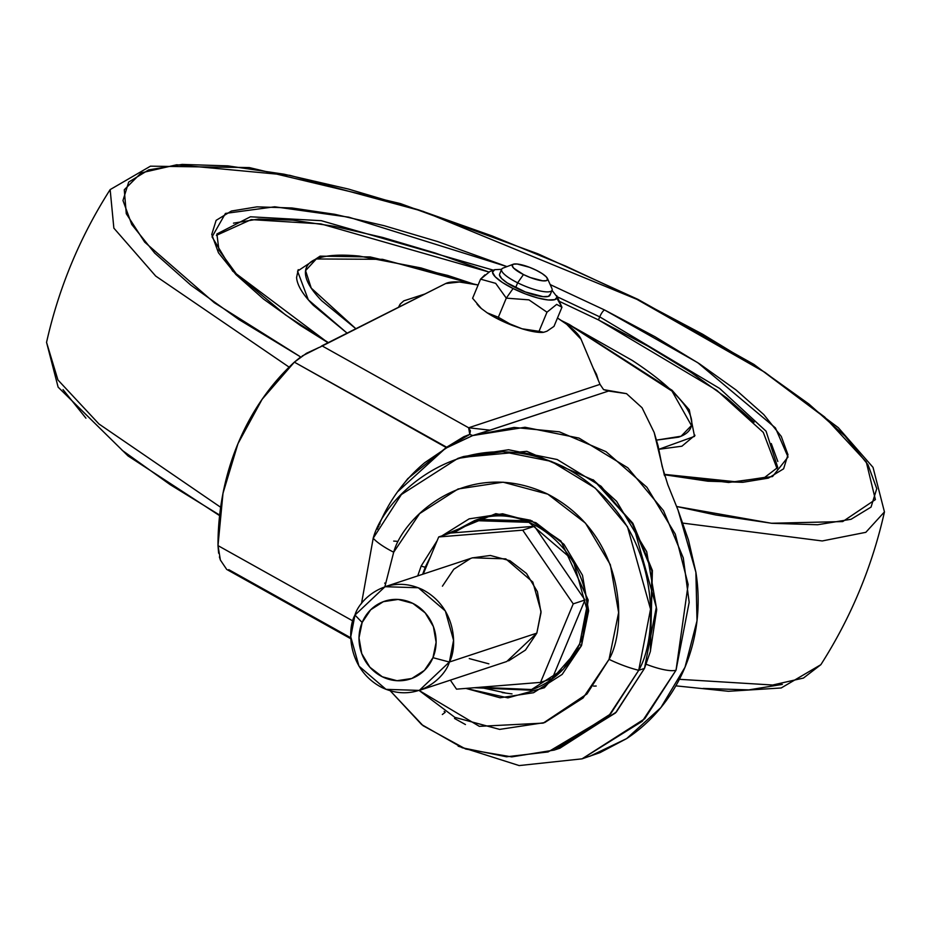 <?xml version="1.0" encoding="UTF-8"?>
<svg xmlns="http://www.w3.org/2000/svg" width="931" height="931" viewBox="0 0 931 931"><rect width="100%" height="100%" fill="white"/><g stroke="black" fill="none" stroke-linecap="round" stroke-linejoin="round"><path stroke-width="1.4" d="M557.087 296.733A34.831 8.402 -157.4 0 1 513.074 288.529L506.289 298.141L528.936 299.863L546.986 312.188L556.68 304.39L561.952 307.242L556.68 304.39L546.986 312.188L539.026 331.32L522.093 328.794A38.753 9.345 22.6 0 0 542.808 332.39A38.753 9.345 22.6 0 0 543.017 332.367M561.94 307.218L556.889 298.211M551.874 290.577A27.302 6.587 -157.4 0 1 517.648 282.803L515.611 287.691A27.302 6.587 22.6 0 0 549.837 295.476M513.26 264.241L503.066 268.081A27.302 6.587 22.6 0 0 517.648 282.803L523.466 274.552A19.109 4.608 -157.4 0 1 513.284 264.229A19.109 4.608 -157.4 0 1 536.349 270.293L542.179 273.598L546.148 276.728L547.637 279.195L546.427 280.638L542.703 280.825L530.274 277.531L523.466 274.552L513.668 268.116L512.178 265.638L513.388 264.195L517.112 264.008L529.541 267.302L536.349 270.293A19.109 4.608 -157.4 0 1 547.614 279.056A19.109 4.608 -157.4 0 1 523.466 274.552L517.648 282.803A27.302 6.587 22.6 0 0 552.153 289.238M477.021 304.076L478.243 305.508A38.753 9.345 22.6 0 0 481.339 308.51L487.181 312.828A38.753 9.345 22.6 0 0 499.016 319.542L498.329 317.262L487.181 312.828L499.016 319.542A38.753 9.345 22.6 0 0 512.853 325.594L498.329 317.262L499.016 319.542L522.093 328.794L534.569 331.82L542.831 332.39M553.992 326.374L546.997 331.192L553.992 326.374L561.952 307.253L553.992 326.374M478.01 305.228L481.339 308.51L472.599 298.269L480.559 279.149L484.935 274.854M543.599 332.309L539.026 331.32L543.599 332.309L546.997 331.192L543.599 332.309M494.477 269.757L489.985 271.445L480.559 279.149L495.688 283.35L506.289 298.141L495.688 283.35L480.559 279.149L472.599 298.269L481.339 308.51L487.181 312.828L498.329 317.262L506.289 298.141L498.329 317.262L512.853 325.594L522.093 328.794L539.026 331.32L546.986 312.188L528.936 299.863L506.289 298.141L513.074 288.529L502.449 282.5L495.222 276.798L492.511 272.294L494.71 269.676L501.611 269.338M499.796 273.83A27.302 6.587 22.6 0 0 515.611 287.691L517.648 282.803A27.302 6.587 -157.4 0 1 501.832 268.931M552.025 290.321L557.122 297.001L554.923 299.619L548.138 299.968L537.792 297.978L525.491 293.963L513.074 288.529A34.831 8.402 -157.4 0 1 494.524 269.734M499.482 274.971L501.611 278.497L507.279 282.966L525.34 291.95L543.099 296.663L548.417 296.384L550.14 294.336M465.442 724.539L454.514 718.453L465.442 724.539M445.053 712.029L444.168 711.365M226.687 569.4L220.403 560.078L217.994 545.613A239.57 209.719 85.8 0 1 237.952 443.703L262.135 399.271L294.359 362.147L446.659 447.217L463.859 436.686L469.771 434.405L470.388 430.832L468.642 427.771L321.928 345.808L320.45 346.879L445.623 283.571A75.085 18.12 -157.4 0 1 478.127 285.002L459.437 282.012L445.623 283.571L321.928 345.808L468.642 427.771L600.018 384.363L581.072 339.28L566.723 324.314L557.471 318.018M424.815 462.637L446.694 447.811L472.471 435.627L514.075 427.434L559.345 431.821L606.011 451.663L646.905 487.274L675.289 534.103L688.149 584.47L676.034 670.192A34.133 8.239 -157.4 0 1 646.137 664.234A34.133 8.239 22.6 0 0 676.034 670.192L689.173 602.287L683.284 557.902L663.5 510.642L627.785 467.781L578.989 438.082L525.026 427.259L472.739 435.545L446.694 447.811L424.827 462.602C404.636 479.5 389.367 500.296 379.01 524.991L377.323 529.192M378.975 525.084A34.133 8.239 22.6 0 0 378.87 526.166A34.133 8.239 -157.4 0 1 378.975 525.084A34.133 8.239 -157.4 0 1 380.092 523.839M350.778 637.793L228.758 569.644M218.622 553.189L217.994 545.613L352.896 620.965L217.994 545.613L222.998 493.279L237.952 443.703A239.57 209.719 85.8 0 1 294.359 362.147L306.474 353.28L319.065 347.461L302.179 355.991M458.168 746.173L519.149 765.573L582.05 758.846L644.741 718.732L676.034 670.192L642.285 721.269L582.05 758.846L600.018 752.632L626.633 738.597A170.652 159.527 -108.3 0 0 685.007 667.224A170.652 159.527 -108.3 0 0 695.888 572.228L688.498 540.12L678.036 510.107L667.841 484.795L662.116 466.268L658.124 445.949L654.167 432.473L642.053 407.743L626.516 393.65L608.537 391.043L490.078 430.18L468.642 427.771L469.771 434.405L472.739 435.545L469.771 434.405L446.694 447.811L294.359 362.147L300.061 357.492M397.537 491.824L446.659 447.217L407.778 478.65L397.141 492.371M664.548 475.776L654.167 432.473L642.053 407.743L626.516 393.65L603.579 389.624L600.018 384.363L468.642 427.771L490.078 430.18L472.483 435.627M557.46 318.03A75.085 18.12 -157.4 0 1 581.072 339.28L600.018 384.363L603.579 389.624L608.537 391.043L487.623 430.925M589.742 756.309L626.633 738.597L660.894 707.583L685.007 667.224L697.005 620.837L695.888 572.228L678.036 510.107L667.841 484.795M219.413 556.913L220.414 560.125M320.264 347.019L319.077 347.461M508.605 660.859L525.445 650.082L536.826 633.138L449.37 662.034L419.299 690.406L386.016 689.347L358.97 666.13L350.754 636.804L354.967 615.077C347.112 628.437 347.135 669.436 381.803 687.474C417.018 704.197 445.309 677.291 449.37 662.034L432.962 657.682A40.952 38.287 71.7 0 1 382.292 676.767A40.952 38.287 71.7 0 1 362.159 622.467L370.701 609.758L383.328 601.682L398.131 599.436L412.84 603.381L425.223 612.912L433.392 626.586L436.115 642.309L432.962 657.682L424.42 670.39L411.793 678.478L397.002 680.712L382.292 676.767L369.898 667.236L361.728 653.574L359.005 637.851L362.159 622.467L354.967 615.077L362.159 622.467A40.952 38.287 71.7 0 1 412.84 603.381A40.952 38.287 71.7 0 1 432.962 657.682L449.37 662.034C457.226 648.663 457.191 607.675 422.534 589.626C387.319 572.914 359.017 599.82 354.967 615.077L385.038 586.705L418.31 587.764L445.355 610.98L453.572 640.307L449.37 662.034L536.826 633.138L541.039 611.411L532.823 582.084L505.777 558.868L472.494 557.809L385.038 586.705M522.722 530.158L573.228 603.87L540.55 682.376L456.527 689.161L450.348 680.142L456.527 689.161L540.55 682.376L552.292 678.49L584.971 599.995L534.452 526.283L450.441 533.067L438.699 536.954L522.722 530.158L534.452 526.283L522.722 530.158L573.228 603.87L584.971 599.995L573.228 603.87L540.55 682.376L552.292 678.49L584.971 599.995L534.452 526.283L450.441 533.067L438.699 536.954L522.722 530.158M423.244 574.078L438.699 536.954L423.244 574.078M469.259 658.589L488.88 663.85M419.299 690.406L506.755 661.51L536.826 633.138L541.027 612.633L537.408 591.674L526.504 573.449L509.99 560.741L490.381 555.47L472.215 557.902M470.644 558.46L453.804 569.248L442.423 586.181M593.606 686.124L596.189 686.019M393.708 541.086L397.479 541.353L393.708 541.086M445.216 712.285L442.33 714.508M425.316 567.002L430.576 556.47L425.316 567.002L426.328 566.676L425.316 567.002A3.41 0.826 -157.4 0 1 421.219 565.92A3.41 0.826 22.6 0 0 425.316 567.002L422.662 574.276L425.316 567.002M530.53 690.197C553.189 682.26 569.516 666.852 579.513 643.961C610.899 578.582 539.398 494.873 474.507 520.615L451.174 533.009L474.507 520.615L528.924 522.338L573.147 560.311L586.588 608.269L579.71 643.798A3.41 0.826 22.6 0 0 579.501 643.973A3.41 0.826 22.6 0 0 581.503 645.649L588.194 600.053L560.904 540.981L530.53 520.254L495.804 513.668L441.864 535.907L469.143 518.858L502.635 513.784L535.942 522.722L563.977 544.298L582.48 575.242L588.636 610.829L581.503 645.649A3.41 0.826 -157.4 0 1 579.501 643.973A3.41 0.826 -157.4 0 1 579.71 643.798L563.325 669.203L530.53 690.197L474.275 687.73L530.53 690.197L563.325 669.203L579.71 643.798M437.128 540.736L421.219 565.92L417.716 575.905L421.219 565.92L437.128 540.725M385.201 583.679L384.701 583.085M460.682 457.517L526.795 451.326L593.897 480.361L631.998 522.815L651.886 570.866L650.397 651.409L644.485 668.4L638.724 670.297L610.561 713.996L554.143 750.095L511.713 756.891L465.744 749.048L423.128 725.738L390.252 690.802L421.662 724.586L462.288 747.791L506.534 756.787L548.126 751.922L608.851 715.776L638.724 670.297A40.952 9.88 -157.4 0 1 609.049 659.346L618.626 612.563L610.364 564.745L585.494 523.164L547.824 494.175L503.077 482.177L458.075 488.984L419.66 513.586L393.685 552.223L384.852 586.763L393.685 552.223A40.952 9.88 -157.4 0 1 373.203 538.223A40.952 9.88 22.6 0 0 393.685 552.223C402.937 517.415 467.49 456.05 547.824 494.175C626.889 535.348 626.97 628.856 609.049 659.346A40.952 9.88 22.6 0 0 638.724 670.297C660.812 632.708 660.731 517.415 563.243 466.664C464.197 419.66 384.619 495.315 373.203 538.223L401.377 494.536L457.796 458.436L502.81 451.663L551.385 461.404L595.305 488.135L627.447 526.713L650.548 609.188L638.724 670.297L644.485 668.4L656.308 607.291L633.208 524.805L601.054 486.238L557.134 459.507L508.57 449.754L463.545 456.527L457.796 458.436M650.397 651.409L652.387 570.435L632.847 523.245L593.897 480.361M479.861 687.276L532.357 689.568M650.303 651.712L656.716 609.584L646.696 551.676L616.59 501.332L593.012 479.686M532.218 520.976L478.185 519.393M476.346 520.022L453.548 532.823M475.159 520.464L453.537 532.823M479.837 687.276L504.974 692.804M502.158 692.583L512.015 693.909M554.143 750.095L559.903 748.198L616.31 712.087L644.485 668.4L615.496 712.96L557.006 749.106M609.049 659.346L583.074 697.982L544.658 722.584L499.656 729.392L454.91 717.394L419.101 690.465L479.337 726.343L543.204 723.119L586.984 693.944L609.049 659.346M465.907 688.405L500.087 697.785L533.579 692.711L562.173 674.405L581.503 645.649L544.402 687.706L507.895 697.866L465.907 688.405M373.203 538.223L361.472 603.695L373.203 538.223M562.708 321.463L568.794 324.454L672.019 391.113L691.454 425.548L681.085 436.22L656.564 440.107L678.559 437.163C687.869 434.079 692.257 428.854 691.721 421.475C691.186 414.086 685.775 405.113 675.487 394.546C665.188 383.968 650.804 372.621 632.324 360.472L568.794 324.454A6.831 1.781 -63.6 0 1 569.307 324.465A6.831 1.781 116.4 0 0 568.794 324.454L562.708 321.451M694.992 435.231L681.911 446.205L658.915 449.277L694.549 436.383L689.254 409.768L672.042 390.264L569.283 324.454L561.498 320.625M557.087 296.698L599.739 316.866A6.831 1.781 -63.6 0 1 604.591 309.988L654.958 336.708L699.356 363.73L736.095 390.008L763.757 414.551L781.272 436.406L787.975 454.724L783.611 468.817L768.343 478.127L742.752 482.316L707.828 481.199L664.21 474.705L728.624 482.479L772.544 476.532L788.033 457.005L775.418 427.899L697.75 362.671L604.591 309.988A6.831 1.781 116.4 0 0 599.739 316.866L719.663 388.46L766.073 431.204L777.746 467.432L764.735 477.394L735.688 481.769L664.094 474.333M219.588 515.634L128.047 455.946L58.118 387.133L46.55 342.352L57.92 379.941L98.977 423.989L220.647 507.267L98.977 423.989L57.92 379.941L46.55 342.375C58.804 287.726 80.008 236.8 110.149 189.598L113.861 228.142L155.698 276.065L289.11 367.128L155.698 276.065L113.861 228.142L110.149 189.598L150.473 166.172L249.299 167.568L400.539 203.633L537.967 253.826L637.851 299.328L753.924 364.405L838.284 427.655L873.022 467.362L884.45 511.91L865.83 532.323L822.236 540.958L682.935 523.129L822.236 540.958L865.83 532.323L884.45 511.91C872.196 566.56 850.992 617.486 820.851 664.687L803.453 678.059L772.672 685.018L679.397 679.316L772.672 685.018L803.453 678.059L820.851 664.687L781.19 687.974L728.449 691.291L675.859 685.844M636.862 299.328L764.945 372.353L824.633 416.995L866.272 461.951L875.384 499.598L842.718 521.569L771.45 523.257L676.604 506.499L715.764 514.983L771.904 523.303L817.593 524.747L851.062 519.277L871.044 507.092L876.758 488.659L867.983 464.697L845.069 436.115L808.888 404.007L760.825 369.619L702.742 334.276L636.862 299.328A13.651 3.561 -63.6 0 1 637.886 299.351A13.651 3.561 116.4 0 0 636.862 299.328L565.711 266.115L492.034 235.915L418.659 209.894L348.403 189.051L283.967 174.178L227.827 165.869L182.139 164.415L148.669 169.884L128.687 182.069L122.973 200.502L131.748 224.464L154.662 253.057L190.843 285.154L238.906 319.542L300.736 357.004L214.339 302.75L144.724 242.176L126.279 213.699L124.277 189.773L141.163 172.875L176.727 164.764L289.762 175.319L423.14 211.372L636.862 299.328M777.094 468.747L763.304 432.403L716.707 390.264L598.47 319.915L599.739 316.866L598.47 319.915L559.298 301.33M233.483 223.149L258.504 219.053L292.66 220.135L334.636 226.361L382.804 237.475L435.336 253.057L488.822 271.992L320.858 223.882L251.184 219.611L216.411 235.357M328.329 342.585L285.445 314.876L236.265 273.819L218.96 250.148L216.888 233.972L250.439 216.783L321.311 220.694L493.523 270.246M424.932 293.987L403.74 300.876L400.109 304.169L398.491 307.288L400.539 303.715M471.994 283.687L382.548 259.318L316.307 258.969L305.566 270.63L311.233 288.098L355.875 328.736L321.707 300.736C311.408 290.169 305.996 281.197 305.461 273.807C304.937 266.429 309.325 261.192 318.635 258.12C327.933 255.047 341.456 254.361 359.191 256.06L420.975 267.942L472.04 283.699M598.47 319.915L647.732 346.053L691.151 372.481L727.088 398.189L754.133 422.185M771.275 443.552L777.827 461.473M298.234 269.641L296.582 277.508C297.14 285.13 302.726 294.405 313.351 305.31L347.1 333.147L308.324 299.829L297.548 271.13L320.101 256.141L370.177 256.944L447.706 275.425L473.448 283.978M557.25 296.78L599.739 316.866L719.663 388.46L766.073 431.204L777.746 467.432M604.591 309.988L550.186 284.583L604.591 309.988M506.988 266.603L437.791 241.618L384.084 225.686L334.823 214.316L291.903 207.962L256.979 206.857L231.4 211.034L216.12 220.356L211.756 234.437L218.459 252.767L235.974 274.61L263.636 299.154L300.376 325.443L328.049 342.736L232.692 271.142L212.047 236.881L225.453 213.42L274.726 206.787L348.822 217.179L506.988 266.603M63.017 389.589L85.931 418.17M122.112 450.278L170.175 484.655L219.658 515.087M703.173 688.416L748.861 689.871L782.331 684.401M216.888 233.972L250.404 216.783L321.218 220.682L493.349 270.176M556.761 295.686L561.952 307.242M552.06 290.251L550.023 295.139M547.44 278.474L551.897 288.412M501.646 269.268L499.61 274.156M350.801 638.747L227.117 569.656M598.342 380.372L596.515 374.378L593.222 368.199"/></g></svg>
